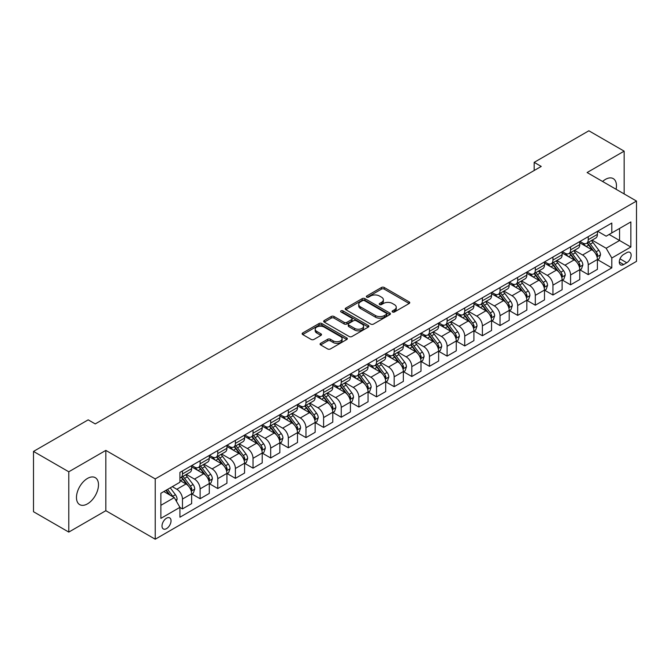 <?xml version="1.0" encoding="UTF-8"?>
<svg xmlns="http://www.w3.org/2000/svg" width="670" height="670" viewBox="0 0 670 670"><rect width="100%" height="100%" fill="white"/><g stroke="black" fill="none" stroke-linecap="round" stroke-linejoin="round"><path stroke-width="1" d="M392.519 311.986A1.373 0.796 0 0 0 394.454 311.986L409.177 303.485A1.96 1.131 0 0 0 409.747 302.689A1.96 1.131 0 0 0 409.177 301.885L384.237 287.489A1.96 1.131 0 0 0 381.473 287.489L366.75 295.989A1.373 0.796 0 0 0 366.348 296.55A1.373 0.796 0 0 0 366.75 297.103A1.373 0.796 0 0 0 368.693 297.103L370.594 296.006A6.273 3.618 0 0 1 379.463 296.006L381.54 297.204A6.273 3.618 0 0 1 383.374 299.766A6.273 3.618 0 0 1 381.54 302.329L379.63 303.426A1.373 0.796 0 0 0 379.228 303.987A1.373 0.796 0 0 0 379.63 304.548A1.373 0.796 0 0 0 381.573 304.548L383.475 303.443A6.273 3.618 0 0 1 392.344 303.443L394.421 304.649A6.273 3.618 0 0 1 396.255 307.203A6.273 3.618 0 0 1 394.421 309.766L392.519 310.863A1.373 0.796 0 0 0 392.118 311.424A1.373 0.796 0 0 0 392.519 311.986L392.519 310.863M87.485 503.857A15.569 8.986 120 0 0 97.653 490.139A15.569 8.986 120 0 0 95.266 477.66A15.569 8.986 120 0 0 87.485 478.43A15.569 8.986 120 0 0 77.31 492.149A15.569 8.986 120 0 0 79.697 504.627A15.569 8.986 120 0 0 87.485 503.857M616.082 189.275A15.569 8.986 120 0 0 613.234 178.614A15.569 8.986 120 0 0 605.454 179.384A15.569 8.986 120 0 0 602.581 181.478M166.52 528.63A6.39 3.685 120 0 0 170.691 522.994A6.39 3.685 120 0 0 169.711 517.877A6.39 3.685 120 0 0 166.52 518.195A6.39 3.685 120 0 0 162.349 523.823A6.39 3.685 120 0 0 163.329 528.94A6.39 3.685 120 0 0 166.52 528.63M320.654 343.316A1.96 1.131 0 0 0 320.076 344.12A1.96 1.131 0 0 0 320.654 344.916L327.647 348.953A1.96 1.131 0 0 0 330.419 348.953L346.767 339.514A1.96 1.131 0 0 0 347.336 338.719A1.96 1.131 0 0 0 346.767 337.915L321.826 323.518A1.96 1.131 0 0 0 319.062 323.518L302.714 332.957A1.96 1.131 0 0 0 302.137 333.76A1.96 1.131 0 0 0 302.714 334.556L311.165 339.439A1.96 1.131 0 0 0 313.937 339.439L320.93 335.402A1.96 1.131 0 0 0 321.5 334.598A1.96 1.131 0 0 0 320.93 333.802L316.743 331.382A5.243 3.023 0 0 1 315.202 329.238A5.243 3.023 0 0 1 318.443 326.441A5.243 3.023 0 0 1 324.154 327.102L340.569 336.575A5.243 3.023 0 0 1 342.102 338.719A5.243 3.023 0 0 1 338.869 341.516A5.243 3.023 0 0 1 333.158 340.854L330.419 339.28A1.96 1.131 0 0 0 327.647 339.28L320.654 343.316L320.654 344.916M105.835 450.399L68.784 471.789L33.5 451.421L33.5 511.721L68.784 532.089L105.835 510.699L155.231 539.216L155.231 478.916L105.835 450.399L105.835 510.699M624.147 193.931L624.147 151.152L587.104 172.542L636.5 201.059L155.231 478.916M624.147 151.152L588.863 130.784L534.174 162.358L534.174 170.507M33.5 451.421L88.189 419.847L95.249 423.917L541.234 166.428L534.174 162.358M370.736 324.079A1.96 1.131 0 0 0 373.5 324.079L389.848 314.64A1.96 1.131 0 0 0 390.426 313.845A1.96 1.131 0 0 0 389.848 313.041L364.916 298.644A1.96 1.131 0 0 0 362.143 298.644L345.795 308.083A1.96 1.131 0 0 0 345.226 308.887A1.96 1.131 0 0 0 345.795 309.682L370.736 324.079M341.566 312.279A1.373 0.796 0 0 1 342.956 312.471L368.282 327.094L351.959 336.516A1.96 1.131 0 0 1 349.187 336.516L324.255 322.119L324.255 320.52A1.96 1.131 0 0 0 323.677 321.324A1.96 1.131 0 0 0 324.255 322.119M324.255 320.52L331.248 316.483A1.96 1.131 0 0 1 334.02 316.483L344.137 322.32A1.96 1.131 0 0 0 346.901 322.32L351.549 319.64A1.96 1.131 0 0 0 352.118 318.845A1.96 1.131 0 0 0 351.549 318.041L341.013 311.96A1.373 0.796 0 0 1 340.611 311.408A1.373 0.796 0 0 1 341.466 310.671A1.373 0.796 0 0 1 342.956 310.847L368.307 325.478A1.96 1.131 0 0 1 368.885 326.282A1.96 1.131 0 0 1 368.307 327.077L368.307 325.478M626.76 252.64L623.653 254.433A6.189 3.576 120 0 0 619.616 259.885A6.189 3.576 120 0 0 620.562 264.843A6.189 3.576 120 0 0 623.653 264.541L626.76 262.749A6.189 3.576 120 0 0 630.805 257.288A6.189 3.576 120 0 0 629.859 252.33A6.189 3.576 120 0 0 626.76 252.64M155.231 539.216L636.5 261.359L636.5 201.059M597.615 231.251L606.157 236.183L611.802 232.917L611.802 223.06L179.929 472.4L179.929 482.258L160.875 493.262L160.875 518.362L179.929 507.357L179.929 517.215L611.802 267.874L611.802 258.017L606.157 248.243L592.121 240.136M611.802 232.917L630.855 221.921L630.855 247.021L611.802 258.017M68.784 471.789L68.784 532.089M609.122 234.466L619.566 240.497L619.566 228.436L630.855 221.921M606.157 248.243L619.566 240.497L630.855 247.021M160.875 505.322L174.284 497.584L163.84 491.554M179.929 507.441L182.466 508.907L182.466 499.05A7.981 4.606 -120 0 0 176.821 489.268L172.307 486.663M182.466 508.907L191.645 503.614L191.645 493.748A7.981 4.606 -120 0 0 186 483.975L179.929 480.465M191.855 493.957L200.112 498.723L200.112 488.866A7.981 4.606 -120 0 0 194.468 479.083L186.361 474.402M200.112 498.723L209.283 493.421L209.283 483.564A7.981 4.606 -120 0 0 203.638 473.791L191.645 466.864M209.492 483.765L217.75 488.539L217.75 478.673A7.981 4.606 -120 0 0 212.105 468.899L203.998 464.218M217.75 488.539L226.929 483.238L226.929 473.38A7.981 4.606 -120 0 0 221.284 463.598L209.283 456.672M227.138 473.581L235.396 478.346L235.396 468.489A7.981 4.606 -120 0 0 229.751 458.716L221.644 454.034M235.396 478.346L244.567 473.054L244.567 463.196A7.981 4.606 -120 0 0 238.922 453.414L226.929 446.488M244.776 463.397L253.034 468.163L253.034 458.305A7.981 4.606 -120 0 0 247.389 448.523L239.282 443.85M253.034 468.163L262.213 462.869L262.213 453.012A7.981 4.606 -120 0 0 256.568 443.23L244.567 436.304M262.422 453.213L270.68 457.979L270.68 448.121A7.981 4.606 -120 0 0 265.035 438.339L256.928 433.666M270.68 457.979L279.851 452.685L279.851 442.82A7.981 4.606 -120 0 0 274.206 433.046L262.213 426.12M280.06 443.029L288.318 447.794L288.318 437.937A7.981 4.606 -120 0 0 282.673 428.155L274.566 423.474M288.318 447.794L297.497 442.502L297.497 432.636A7.981 4.606 -120 0 0 291.852 422.862L279.851 415.936M297.706 432.845L305.964 437.611L305.964 427.745A7.981 4.606 -120 0 0 300.319 417.971L292.212 413.29M305.964 437.611L315.135 432.309L315.135 422.452A7.981 4.606 -120 0 0 309.49 412.678L297.497 405.752M315.344 422.653L323.602 427.427L323.602 417.561A7.981 4.606 -120 0 0 317.957 407.787L309.85 403.106M323.602 427.427L332.781 422.125L332.781 412.268A7.981 4.606 -120 0 0 327.136 402.486L315.135 395.56M332.99 412.469L341.248 417.234L341.248 407.377A7.981 4.606 -120 0 0 335.603 397.603L327.496 392.922M341.248 417.234L350.418 411.941L350.418 402.084A7.981 4.606 -120 0 0 344.774 392.302L332.781 385.376M350.628 402.285L358.885 407.05L358.885 397.193A7.981 4.606 -120 0 0 353.241 387.411L345.134 382.738M358.885 407.05L368.065 401.757L368.065 391.9A7.981 4.606 -120 0 0 362.411 382.118L350.418 375.192M368.274 392.101L376.532 396.866L376.532 387.009A7.981 4.606 -120 0 0 370.887 377.227L362.78 372.545M376.532 396.866L385.702 391.573L385.702 381.707A7.981 4.606 -120 0 0 380.058 371.934L368.065 365.008M385.912 381.917L394.169 386.682L394.169 376.825A7.981 4.606 -120 0 0 388.525 367.043L380.418 362.361M394.169 386.682L403.348 381.381L403.348 371.523A7.981 4.606 -120 0 0 397.695 361.75L385.702 354.824M403.558 371.733L411.816 376.498L411.816 366.632A7.981 4.606 -120 0 0 406.171 356.859L398.064 352.177M411.816 376.498L420.986 371.197L420.986 361.339A7.981 4.606 -120 0 0 415.341 351.566L403.348 344.64M421.196 361.54L429.453 366.314L429.453 356.448A7.981 4.606 -120 0 0 423.809 346.675L415.702 341.993M429.453 366.314L438.632 361.013L438.632 351.155A7.981 4.606 -120 0 0 432.979 341.373L420.986 334.447M438.842 351.356L447.099 356.122L447.099 346.264A7.981 4.606 -120 0 0 441.455 336.491L433.348 331.809M447.099 356.122L456.27 350.829L456.27 340.971A7.981 4.606 -120 0 0 450.625 331.189L438.632 324.263M456.479 341.172L464.737 345.938L464.737 336.08A7.981 4.606 -120 0 0 459.092 326.298L450.985 321.625M464.737 345.938L473.916 340.645L473.916 330.787A7.981 4.606 -120 0 0 468.263 321.005L456.27 314.079M474.125 330.988L482.383 335.754L482.383 325.896A7.981 4.606 -120 0 0 476.739 316.114L468.631 311.433M482.383 335.754L491.554 330.461L491.554 320.595A7.981 4.606 -120 0 0 485.909 310.821L473.916 303.895M491.763 320.804L500.021 325.57L500.021 315.712A7.981 4.606 -120 0 0 494.376 305.93L486.269 301.249M500.021 325.57L509.2 320.268L509.2 310.411A7.981 4.606 -120 0 0 503.547 300.637L491.554 293.711M509.409 310.62L517.667 315.386L517.667 305.52A7.981 4.606 -120 0 0 512.022 295.746L503.915 291.065M517.667 315.386L526.838 310.084L526.838 300.227A7.981 4.606 -120 0 0 521.193 290.445L509.2 283.519M527.047 300.428L535.305 305.202L535.305 295.336A7.981 4.606 -120 0 0 529.66 285.562L521.553 280.881M535.305 305.202L544.484 299.9L544.484 290.043A7.981 4.606 -120 0 0 538.831 280.261L526.838 273.335M544.693 290.244L552.951 295.009L552.951 285.152A7.981 4.606 -120 0 0 547.306 275.378L539.199 270.697M552.951 295.009L562.122 289.716L562.122 279.859A7.981 4.606 -120 0 0 556.477 270.077L544.484 263.151M562.331 280.06L570.589 284.825L570.589 274.968A7.981 4.606 -120 0 0 564.944 265.186L556.837 260.513M570.589 284.825L579.768 279.532L579.768 269.667A7.981 4.606 -120 0 0 574.115 259.893L562.122 252.967M579.977 269.876L588.235 274.641L588.235 264.784A7.981 4.606 -120 0 0 582.59 255.002L574.483 250.32M588.235 274.641L597.406 269.348L597.406 259.483A7.981 4.606 -120 0 0 591.761 249.709L579.768 242.783M579.977 241.434L582.59 242.942A7.981 4.606 -120 0 0 586.577 243.336A7.981 4.606 -120 0 0 588.235 239.684L588.235 236.669M562.331 251.619L564.944 253.126A7.981 4.606 -120 0 0 568.939 253.528A7.981 4.606 -120 0 0 570.589 249.868L570.589 246.853M544.693 261.811L547.306 263.318A7.981 4.606 -120 0 0 551.293 263.712A7.981 4.606 -120 0 0 552.951 260.052L552.951 257.037M527.047 271.995L529.66 273.502A7.981 4.606 -120 0 0 533.655 273.896A7.981 4.606 -120 0 0 535.305 270.245L535.305 267.229M509.409 282.179L512.022 283.686A7.981 4.606 -120 0 0 516.009 284.08A7.981 4.606 -120 0 0 517.667 280.428L517.667 277.413M491.763 292.363L494.376 293.87A7.981 4.606 -120 0 0 498.371 294.264A7.981 4.606 -120 0 0 500.021 290.613L500.021 287.597M474.125 302.547L476.739 304.054A7.981 4.606 -120 0 0 480.725 304.448A7.981 4.606 -120 0 0 482.383 300.797L482.383 297.781M456.479 312.731L459.092 314.238A7.981 4.606 -120 0 0 463.087 314.64A7.981 4.606 -120 0 0 464.737 310.981L464.737 307.966M438.842 322.923L441.455 324.431A7.981 4.606 -120 0 0 445.441 324.824A7.981 4.606 -120 0 0 447.099 321.165L447.099 318.149M421.196 333.107L423.809 334.615A7.981 4.606 -120 0 0 427.803 335.008A7.981 4.606 -120 0 0 429.453 331.357L429.453 328.342M403.558 343.291L406.171 344.799A7.981 4.606 -120 0 0 410.157 345.192A7.981 4.606 -120 0 0 411.816 341.541L411.816 338.526M385.912 353.475L388.525 354.983A7.981 4.606 -120 0 0 392.519 355.376A7.981 4.606 -120 0 0 394.169 351.725L394.169 348.71M368.274 363.659L370.887 365.167A7.981 4.606 -120 0 0 374.873 365.569A7.981 4.606 -120 0 0 376.532 361.909L376.532 358.894M350.628 373.843L353.241 375.351A7.981 4.606 -120 0 0 357.236 375.753A7.981 4.606 -120 0 0 358.885 372.093L358.885 369.078M332.99 384.036L335.603 385.543A7.981 4.606 -120 0 0 339.59 385.937A7.981 4.606 -120 0 0 341.248 382.277L341.248 379.262M315.344 394.22L317.957 395.727A7.981 4.606 -120 0 0 321.952 396.121A7.981 4.606 -120 0 0 323.602 392.469L323.602 389.454M297.706 404.404L300.319 405.911A7.981 4.606 -120 0 0 304.306 406.305A7.981 4.606 -120 0 0 305.964 402.653L305.964 399.638M280.06 414.588L282.673 416.095A7.981 4.606 -120 0 0 286.668 416.489A7.981 4.606 -120 0 0 288.318 412.837L288.318 409.822M262.422 424.772L265.035 426.279A7.981 4.606 -120 0 0 269.022 426.681A7.981 4.606 -120 0 0 270.68 423.021L270.68 420.006M244.776 434.964L247.389 436.471A7.981 4.606 -120 0 0 251.384 436.865A7.981 4.606 -120 0 0 253.034 433.205L253.034 430.19M227.138 445.148L229.751 446.656A7.981 4.606 -120 0 0 233.738 447.049A7.981 4.606 -120 0 0 235.396 443.389L235.396 440.374M209.492 455.332L212.105 456.84A7.981 4.606 -120 0 0 216.1 457.233A7.981 4.606 -120 0 0 217.75 453.582L217.75 450.567M191.855 465.516L194.468 467.024A7.981 4.606 -120 0 0 198.454 467.417A7.981 4.606 -120 0 0 200.112 463.766L200.112 460.751M597.615 259.692L611.802 267.874M586.577 243.336L595.756 238.043A7.981 4.606 -120 0 0 597.406 234.391L597.406 231.376M568.939 253.528L578.11 248.227A7.981 4.606 -120 0 0 579.768 244.575L579.768 241.56M551.293 263.712L560.472 258.411A7.981 4.606 -120 0 0 562.122 254.759L562.122 251.744M533.655 273.896L542.826 268.603A7.981 4.606 -120 0 0 544.484 264.943L544.484 261.928M516.009 284.08L525.188 278.787A7.981 4.606 -120 0 0 526.838 275.127L526.838 272.112M498.371 294.264L507.542 288.971A7.981 4.606 -120 0 0 509.2 285.311L509.2 282.296M480.725 304.448L489.904 299.155A7.981 4.606 -120 0 0 491.554 295.503L491.554 292.488M463.087 314.64L472.258 309.339A7.981 4.606 -120 0 0 473.916 305.688L473.916 302.673M445.441 324.824L454.62 319.523A7.981 4.606 -120 0 0 456.27 315.872L456.27 312.856M427.803 335.008L436.974 329.715A7.981 4.606 -120 0 0 438.632 326.055L438.632 323.041M410.157 345.192L419.336 339.899A7.981 4.606 -120 0 0 420.986 336.24L420.986 333.224M392.519 355.376L401.69 350.083A7.981 4.606 -120 0 0 403.348 346.432L403.348 343.417M374.873 365.569L384.052 360.267A7.981 4.606 -120 0 0 385.702 356.616L385.702 353.601M357.236 375.753L366.406 370.451A7.981 4.606 -120 0 0 368.065 366.8L368.065 363.785M339.59 385.937L348.769 380.635A7.981 4.606 -120 0 0 350.418 376.984L350.418 373.969M321.952 396.121L331.122 390.828A7.981 4.606 -120 0 0 332.781 387.168L332.781 384.153M304.306 406.305L313.485 401.012A7.981 4.606 -120 0 0 315.135 397.352L315.135 394.337M286.668 416.489L295.839 411.196A7.981 4.606 -120 0 0 297.497 407.544L297.497 404.529M269.022 426.681L278.201 421.38A7.981 4.606 -120 0 0 279.851 417.728L279.851 414.713M251.384 436.865L260.555 431.564A7.981 4.606 -120 0 0 262.213 427.912L262.213 424.897M233.738 447.049L242.917 441.748A7.981 4.606 -120 0 0 244.567 438.096L244.567 435.081M216.1 457.233L225.271 451.94A7.981 4.606 -120 0 0 226.929 448.28L226.929 445.265M198.454 467.417L207.633 462.124A7.981 4.606 -120 0 0 209.283 458.464L209.283 455.449M179.929 477.928A7.981 4.606 -120 0 0 180.816 477.601L189.987 472.308A7.981 4.606 -120 0 0 191.645 468.657L191.645 465.642M180.816 477.601A7.981 4.606 -120 0 0 182.466 473.95L182.466 470.935M174.284 497.584L179.929 507.357M393.064 312.178L394.421 311.391A6.273 3.618 0 0 0 396.255 308.837L396.255 307.203M383.374 299.766L383.374 301.399A6.273 3.618 0 0 1 381.54 303.954L380.183 304.741M409.152 303.502L384.237 289.122A1.96 1.131 0 0 0 381.473 289.122L367.294 297.304M389.823 314.657L364.916 300.277A1.96 1.131 0 0 0 362.143 300.277L345.821 309.699M386.389 314.406A1.373 0.796 0 0 0 386.791 313.845A1.373 0.796 0 0 0 386.389 313.284L364.497 300.646A1.373 0.796 0 0 0 362.562 300.646L360.552 301.81A6.273 3.618 0 0 0 358.718 304.364A6.273 3.618 0 0 0 360.552 306.927L375.51 315.562A6.273 3.618 0 0 0 384.379 315.562L386.389 314.406L386.389 316.031A1.373 0.796 0 0 0 386.791 315.47L386.791 313.845M358.718 304.364L358.718 305.997A6.273 3.618 0 0 0 360.552 308.552L360.552 306.927M386.389 316.031L384.379 317.195A6.273 3.618 0 0 1 375.51 317.195L360.552 308.552M324.28 322.136L331.248 318.116L331.248 316.483M352.118 318.845L352.118 320.469A1.96 1.131 0 0 1 351.549 321.273L346.901 323.953A1.96 1.131 0 0 1 344.137 323.953L334.02 318.116A1.96 1.131 0 0 0 331.248 318.116M354.631 328.384A5.243 3.023 0 0 0 360.343 329.037A5.243 3.023 0 0 0 363.576 326.24A5.243 3.023 0 0 0 362.043 324.104L356.256 320.762A1.96 1.131 0 0 0 353.484 320.762L348.844 323.442A1.96 1.131 0 0 0 348.274 324.238A1.96 1.131 0 0 0 348.844 325.042L354.631 328.384L354.631 330.009A5.243 3.023 0 0 0 360.343 330.662A5.243 3.023 0 0 0 363.576 327.873L363.576 326.24M348.274 324.238L348.274 325.871A1.96 1.131 0 0 0 348.844 326.667L348.844 325.042M354.631 330.009L348.844 326.667M342.102 338.719L342.102 340.343A5.243 3.023 0 0 1 338.869 343.141A5.243 3.023 0 0 1 333.158 342.487L330.419 340.904A1.96 1.131 0 0 0 327.647 340.904L320.679 344.933M315.202 329.238L315.202 330.871A5.243 3.023 0 0 0 316.743 333.007L316.743 331.382M320.905 335.41L316.743 333.007M346.742 339.531L321.826 325.151A1.96 1.131 0 0 0 319.062 325.151L302.74 334.573M597.406 259.809L599.097 258.829L600.513 254.759A5.293 3.057 -120 0 0 598.821 250.253L593.059 242.557A15.268 8.819 -120 0 0 591.392 240.564M585.655 246.183A15.268 8.819 -120 0 0 582.531 242.909M596.92 256.568L597.657 254.985A5.293 3.057 -120 0 0 596.141 251.803L590.37 244.106A15.268 8.819 -120 0 0 588.704 242.113M587.288 242.934A12.671 7.32 60 0 1 589.365 245.295L594.248 251.811M587.012 243.084A15.268 8.819 60 0 1 588.679 245.086L592.514 250.203M579.768 269.993L581.46 269.022L582.867 264.943A5.293 3.057 -120 0 0 581.183 260.437L575.413 252.741A15.268 8.819 -120 0 0 573.746 250.747M568.009 256.367A15.268 8.819 -120 0 0 564.885 253.093M579.282 266.76L580.011 265.169A5.293 3.057 -120 0 0 578.495 261.987L572.733 254.29A15.268 8.819 -120 0 0 571.066 252.297M569.642 253.118A12.671 7.32 60 0 1 571.728 255.479L576.602 261.995M569.374 253.277A15.268 8.819 60 0 1 571.041 255.27L574.868 260.387M562.122 280.186L563.813 279.206L565.229 275.127A5.293 3.057 -120 0 0 563.537 270.63L557.775 262.925A15.268 8.819 -120 0 0 556.108 260.932M550.371 266.551A15.268 8.819 -120 0 0 547.248 263.285M561.636 276.945L562.373 275.353A5.293 3.057 -120 0 0 560.857 272.171L555.087 264.474A15.268 8.819 -120 0 0 553.42 262.481M552.005 263.302A12.671 7.32 60 0 1 554.082 265.663L558.964 272.179M551.728 263.461A15.268 8.819 60 0 1 553.395 265.454L557.231 270.571M544.484 290.37L546.176 289.39L547.583 285.311A5.293 3.057 -120 0 0 545.899 280.814L540.129 273.117A15.268 8.819 -120 0 0 538.462 271.116M532.725 276.735A15.268 8.819 -120 0 0 529.601 273.469M543.998 287.128L544.727 285.537A5.293 3.057 -120 0 0 543.211 282.363L537.449 274.658A15.268 8.819 -120 0 0 535.782 272.665M534.358 273.486A12.671 7.32 60 0 1 536.444 275.856L541.318 282.363M534.091 273.645A15.268 8.819 60 0 1 535.757 275.638L539.585 280.755M526.838 300.554L528.53 299.574L529.945 295.503A5.293 3.057 -120 0 0 528.253 290.998L522.491 283.301A15.268 8.819 -120 0 0 520.825 281.3M515.088 286.928A15.268 8.819 -120 0 0 511.964 283.653M526.352 297.312L527.089 295.73A5.293 3.057 -120 0 0 525.573 292.547L519.803 284.851A15.268 8.819 -120 0 0 518.136 282.849M516.721 283.67A12.671 7.32 60 0 1 518.798 286.04L523.68 292.555M516.444 283.829A15.268 8.819 60 0 1 518.111 285.822L521.947 290.939M509.2 310.738L510.892 309.758L512.299 305.688A5.293 3.057 -120 0 0 510.615 301.182L504.845 293.485A15.268 8.819 -120 0 0 503.178 291.492M497.442 297.111A15.268 8.819 -120 0 0 494.318 293.837M508.714 307.497L509.443 305.914A5.293 3.057 -120 0 0 507.927 302.731L502.165 295.034A15.268 8.819 -120 0 0 500.498 293.033M499.075 293.854A12.671 7.32 60 0 1 501.16 296.224L506.034 302.74M498.807 294.013A15.268 8.819 60 0 1 500.473 296.006L504.301 301.132M491.554 320.922L493.246 319.95L494.661 315.872A5.293 3.057 -120 0 0 492.969 311.366L487.207 303.669A15.268 8.819 -120 0 0 485.541 301.676M479.804 307.296A15.268 8.819 -120 0 0 476.68 304.021M491.068 317.68L491.805 316.098A5.293 3.057 -120 0 0 490.289 312.915L484.519 305.219A15.268 8.819 -120 0 0 482.852 303.225M481.437 304.046A12.671 7.32 60 0 1 483.514 306.408L488.397 312.923M481.161 304.197A15.268 8.819 60 0 1 482.827 306.198L486.663 311.316M473.916 331.106L475.608 330.134L477.015 326.055A5.293 3.057 -120 0 0 475.331 321.55L469.561 313.853A15.268 8.819 -120 0 0 467.894 311.86M462.158 317.479A15.268 8.819 -120 0 0 459.034 314.205M473.43 327.873L474.159 326.282A5.293 3.057 -120 0 0 472.643 323.099L466.881 315.403A15.268 8.819 -120 0 0 465.215 313.409M463.791 314.23A12.671 7.32 60 0 1 465.876 316.592L470.75 323.108M463.523 314.389A15.268 8.819 60 0 1 465.189 316.382L469.017 321.5M456.27 341.298L457.962 340.318L459.377 336.24A5.293 3.057 -120 0 0 457.685 331.742L451.923 324.037A15.268 8.819 -120 0 0 450.257 322.044M444.52 327.663A15.268 8.819 -120 0 0 441.396 324.397M455.793 338.057L456.521 336.466A5.293 3.057 -120 0 0 455.005 333.283L449.235 325.587A15.268 8.819 -120 0 0 447.568 323.593M446.153 324.414A12.671 7.32 60 0 1 448.23 326.776L453.113 333.291M445.877 324.573A15.268 8.819 60 0 1 447.543 326.566L451.379 331.684M438.632 351.482L440.324 350.502L441.731 346.432A5.293 3.057 -120 0 0 440.048 341.926L434.277 334.229A15.268 8.819 -120 0 0 432.611 332.228M426.874 337.847A15.268 8.819 -120 0 0 423.75 334.581M438.147 348.241L438.875 346.65A5.293 3.057 -120 0 0 437.359 343.476L431.597 335.771A15.268 8.819 -120 0 0 429.931 333.777M428.507 334.598A12.671 7.32 60 0 1 430.592 336.968L435.467 343.476M428.239 334.757A15.268 8.819 60 0 1 429.906 336.75L433.733 341.868M420.986 361.666L422.678 360.686L424.093 356.616A5.293 3.057 -120 0 0 422.401 352.11L416.639 344.413A15.268 8.819 -120 0 0 414.973 342.42M409.236 348.04A15.268 8.819 -120 0 0 406.112 344.765M420.509 358.425L421.237 356.842A5.293 3.057 -120 0 0 419.722 353.659L413.951 345.963A15.268 8.819 -120 0 0 412.284 343.961M410.869 344.782A12.671 7.32 60 0 1 412.946 347.152L417.829 353.668M410.593 344.941A15.268 8.819 60 0 1 412.259 346.934L416.095 352.052M403.348 371.85L405.04 370.87L406.447 366.8A5.293 3.057 -120 0 0 404.764 362.294L398.993 354.597A15.268 8.819 -120 0 0 397.327 352.604M391.59 358.224A15.268 8.819 -120 0 0 388.466 354.949M402.863 368.609L403.591 367.026A5.293 3.057 -120 0 0 402.084 363.844L396.313 356.147A15.268 8.819 -120 0 0 394.647 354.154M393.223 354.966A12.671 7.32 60 0 1 395.308 357.336L400.183 363.852M392.955 355.125A15.268 8.819 60 0 1 394.622 357.127L398.449 362.244M385.702 382.034L387.394 381.062L388.809 376.984A5.293 3.057 -120 0 0 387.118 372.478L381.356 364.781A15.268 8.819 -120 0 0 379.689 362.788M373.952 368.408A15.268 8.819 -120 0 0 370.828 365.133M385.225 378.793L385.953 377.21A5.293 3.057 -120 0 0 384.438 374.028L378.667 366.331A15.268 8.819 -120 0 0 377.009 364.338M375.585 365.158A12.671 7.32 60 0 1 377.662 367.52L382.545 374.036M375.309 365.309A15.268 8.819 60 0 1 376.976 367.311L380.811 372.428M368.065 392.218L369.756 391.247L371.163 387.168A5.293 3.057 -120 0 0 369.48 382.662L363.709 374.966A15.268 8.819 -120 0 0 362.043 372.972M356.306 378.592A15.268 8.819 -120 0 0 353.182 375.317M367.579 388.985L368.307 387.394A5.293 3.057 -120 0 0 366.8 384.212L361.029 376.515A15.268 8.819 -120 0 0 359.363 374.522M357.939 375.342A12.671 7.32 60 0 1 360.024 377.704L364.899 384.22M357.671 375.502A15.268 8.819 60 0 1 359.338 377.495L363.165 382.612M350.418 402.41L352.11 401.43L353.526 397.352A5.293 3.057 -120 0 0 351.834 392.854L346.072 385.149A15.268 8.819 -120 0 0 344.405 383.156M338.668 388.776A15.268 8.819 -120 0 0 335.544 385.51M349.941 399.169L350.67 397.578A5.293 3.057 -120 0 0 349.154 394.396L343.383 386.699A15.268 8.819 -120 0 0 341.725 384.706M340.301 385.526A12.671 7.32 60 0 1 342.378 387.888L347.261 394.404M340.025 385.685A15.268 8.819 60 0 1 341.692 387.679L345.527 392.796M332.781 412.594L334.472 411.615L335.879 407.544A5.293 3.057 -120 0 0 334.196 403.038L328.426 395.342A15.268 8.819 -120 0 0 326.759 393.34M321.022 398.96A15.268 8.819 -120 0 0 317.898 395.694M332.295 409.353L333.024 407.77A5.293 3.057 -120 0 0 331.516 404.588L325.746 396.883A15.268 8.819 -120 0 0 324.079 394.89M322.655 395.71A12.671 7.32 60 0 1 324.741 398.081L329.615 404.588M322.387 395.87A15.268 8.819 60 0 1 324.054 397.863L327.89 402.98M315.135 422.778L316.826 421.798L318.242 417.728A5.293 3.057 -120 0 0 316.55 413.222L310.788 405.526A15.268 8.819 -120 0 0 309.121 403.533M303.384 409.152A15.268 8.819 -120 0 0 300.26 405.878M314.657 419.537L315.386 417.954A5.293 3.057 -120 0 0 313.87 414.772L308.099 407.075A15.268 8.819 -120 0 0 306.441 405.074M305.017 405.894A12.671 7.32 60 0 1 307.095 408.264L311.977 414.78M304.741 406.053A15.268 8.819 60 0 1 306.408 408.047L310.243 413.164M297.497 432.962L299.189 431.982L300.596 427.912A5.293 3.057 -120 0 0 298.912 423.406L293.142 415.71A15.268 8.819 -120 0 0 291.475 413.717M285.738 419.336A15.268 8.819 -120 0 0 282.614 416.062M297.011 429.721L297.74 428.138A5.293 3.057 -120 0 0 296.232 424.956L290.462 417.259A15.268 8.819 -120 0 0 288.795 415.266M287.371 416.087A12.671 7.32 60 0 1 289.457 418.449L294.331 424.964M287.103 416.238A15.268 8.819 60 0 1 288.77 418.239L292.606 423.356M279.851 443.146L281.542 442.175L282.958 438.096A5.293 3.057 -120 0 0 281.266 433.591L275.504 425.894A15.268 8.819 -120 0 0 273.837 423.901M268.101 429.52A15.268 8.819 -120 0 0 264.977 426.246M279.373 439.914L280.102 438.322A5.293 3.057 -120 0 0 278.586 435.14L272.816 427.443A15.268 8.819 -120 0 0 271.157 425.45M269.734 426.271A12.671 7.32 60 0 1 271.811 428.632L276.693 435.148M269.457 426.43A15.268 8.819 60 0 1 271.124 428.423L274.96 433.54M262.213 453.339L263.905 452.359L265.312 448.28A5.293 3.057 -120 0 0 263.628 443.774L257.858 436.078A15.268 8.819 -120 0 0 256.191 434.085M250.454 439.704A15.268 8.819 -120 0 0 247.331 436.43M261.727 450.098L262.456 448.506A5.293 3.057 -120 0 0 260.948 445.324L255.178 437.627A15.268 8.819 -120 0 0 253.511 435.634M252.088 436.455A12.671 7.32 60 0 1 254.173 438.817L259.055 445.332M251.82 436.614A15.268 8.819 60 0 1 253.486 438.607L257.322 443.724M244.567 463.523L246.259 462.543L247.674 458.464A5.293 3.057 -120 0 0 245.982 453.967L240.22 446.262A15.268 8.819 -120 0 0 238.553 444.269M232.817 449.888A15.268 8.819 -120 0 0 229.693 446.622M244.089 460.282L244.818 458.69A5.293 3.057 -120 0 0 243.302 455.516L237.532 447.811A15.268 8.819 -120 0 0 235.874 445.818M234.45 446.639A12.671 7.32 60 0 1 236.527 449L241.409 455.516M234.173 446.798A15.268 8.819 60 0 1 235.84 448.791L239.676 453.908M226.929 473.707L228.621 472.727L230.028 468.657A5.293 3.057 -120 0 0 228.344 464.151L222.574 456.454A15.268 8.819 -120 0 0 220.907 454.453M215.171 460.072A15.268 8.819 -120 0 0 212.047 456.806M226.443 470.466L227.172 468.883A5.293 3.057 -120 0 0 225.664 465.7L219.894 458.004A15.268 8.819 -120 0 0 218.227 456.002M216.804 456.823A12.671 7.32 60 0 1 218.889 459.193L223.772 465.709M216.536 456.982A15.268 8.819 60 0 1 218.202 458.975L222.038 464.092M209.283 483.891L210.975 482.911L212.39 478.841A5.293 3.057 -120 0 0 210.698 474.335L204.936 466.638A15.268 8.819 -120 0 0 203.27 464.645M197.533 470.265A15.268 8.819 -120 0 0 194.409 466.99M208.805 480.65L209.534 479.067A5.293 3.057 -120 0 0 208.018 475.884L202.248 468.188A15.268 8.819 -120 0 0 200.59 466.186M199.166 467.007A12.671 7.32 60 0 1 201.243 469.377L206.126 475.893M198.889 467.166A15.268 8.819 60 0 1 200.556 469.159L204.392 474.285M191.645 494.075L193.337 493.095L194.744 489.025A5.293 3.057 -120 0 0 193.061 484.519L187.29 476.822A15.268 8.819 -120 0 0 185.624 474.829M191.159 490.834L191.888 489.251A5.293 3.057 -120 0 0 190.381 486.068L184.61 478.372A15.268 8.819 -120 0 0 182.944 476.378M181.52 477.199A12.671 7.32 60 0 1 183.605 479.561L188.488 486.077M181.252 477.35A15.268 8.819 60 0 1 182.918 479.352L186.754 484.469M176.403 501.244L177.106 499.209A5.293 3.057 -120 0 0 175.414 494.703L170.272 487.835M173.212 496.964A5.293 3.057 -120 0 0 172.734 496.252L167.592 489.385M166.261 490.147L169.962 495.088M165.892 490.365L169.033 494.552M176.821 489.268L186 483.975M194.468 479.083L203.638 473.791M212.105 468.899L221.284 463.598M229.751 458.716L238.922 453.414M247.389 448.523L256.568 443.23M265.035 438.339L274.206 433.046M282.673 428.155L291.852 422.862M300.319 417.971L309.49 412.678M317.957 407.787L327.136 402.486M335.603 397.603L344.774 392.302M353.241 387.411L362.411 382.118M370.887 377.227L380.058 371.934M388.525 367.043L397.695 361.75M406.171 356.859L415.341 351.566M423.809 346.675L432.979 341.373M441.455 336.491L450.625 331.189M459.092 326.298L468.263 321.005M476.739 316.114L485.909 310.821M494.376 305.93L503.547 300.637M512.022 295.746L521.193 290.445M529.66 285.562L538.831 280.261M547.306 275.378L556.477 270.077M564.944 265.186L574.115 259.893M582.59 255.002L591.761 249.709M588.235 239.684L597.406 234.391M588.235 264.784L597.406 259.483M570.589 274.968L579.768 269.667M570.589 249.868L579.768 244.575M552.951 285.152L562.122 279.859M552.951 260.052L562.122 254.759M535.305 295.336L544.484 290.043M535.305 270.245L544.484 264.943M517.667 305.52L526.838 300.227M517.667 280.428L526.838 275.127M500.021 315.712L509.2 310.411M500.021 290.613L509.2 285.311M482.383 325.896L491.554 320.595M482.383 300.797L491.554 295.503M464.737 336.08L473.916 330.787M464.737 310.981L473.916 305.688M447.099 346.264L456.27 340.971M447.099 321.165L456.27 315.872M429.453 356.448L438.632 351.155M429.453 331.357L438.632 326.055M411.816 366.632L420.986 361.339M411.816 341.541L420.986 336.24M394.169 376.825L403.348 371.523M394.169 351.725L403.348 346.432M376.532 387.009L385.702 381.707M376.532 361.909L385.702 356.616M358.885 397.193L368.065 391.9M358.885 372.093L368.065 366.8M341.248 407.377L350.418 402.084M341.248 382.277L350.418 376.984M323.602 417.561L332.781 412.268M323.602 392.469L332.781 387.168M305.964 427.745L315.135 422.452M305.964 402.653L315.135 397.352M288.318 437.937L297.497 432.636M288.318 412.837L297.497 407.544M270.68 448.121L279.851 442.82M270.68 423.021L279.851 417.728M253.034 458.305L262.213 453.012M253.034 433.205L262.213 427.912M235.396 468.489L244.567 463.196M235.396 443.389L244.567 438.096M217.75 478.673L226.929 473.38M217.75 453.582L226.929 448.28M200.112 488.866L209.283 483.564M200.112 463.766L209.283 458.464M182.466 499.05L191.645 493.748M182.466 473.95L191.645 468.657M619.993 258.838L626.76 262.749M619.281 262.012L623.653 264.541M394.421 311.391L394.421 309.766M379.63 304.548L379.63 303.426M381.54 303.954L381.54 302.329M366.75 297.103L366.75 295.989M381.473 289.122L381.473 287.489M384.237 289.122L384.237 287.489M409.177 303.485L409.177 301.885M345.795 309.682L345.795 308.083M362.143 300.277L362.143 298.644M364.916 300.277L364.916 298.644M389.848 314.64L389.848 313.041M375.51 317.195L375.51 315.562M384.379 317.195L384.379 315.562M334.02 318.116L334.02 316.483M344.137 323.953L344.137 322.32M346.901 323.953L346.901 322.32M351.549 321.273L351.549 319.64M342.956 312.471L342.956 310.847M327.647 340.904L327.647 339.28M330.419 340.904L330.419 339.28M333.158 342.487L333.158 340.854M320.93 335.402L320.93 333.802M302.714 334.556L302.714 332.957M319.062 325.151L319.062 323.518M321.826 325.151L321.826 323.518M346.767 339.514L346.767 337.915M597.012 256.861L600.479 254.86M590.37 244.106L593.059 242.557M586.216 246.51L588.679 245.086M596.141 251.803L598.821 250.253M595.722 253.871L597.657 254.985M579.366 267.045L582.833 265.044M572.733 254.29L575.413 252.741M568.57 256.694L571.041 255.27M578.495 261.987L581.183 260.437M578.076 264.055L580.011 265.169M561.728 277.229L565.195 275.236M555.087 264.474L557.775 262.925M550.933 266.878L553.395 265.454M560.857 272.171L563.537 270.63M560.438 274.239L562.373 275.353M544.082 287.422L547.549 285.42M537.449 274.658L540.129 273.117M533.287 277.062L535.757 275.638M543.211 282.363L545.899 280.814M542.792 284.423L544.727 285.537M526.444 297.606L529.911 295.604M519.803 284.851L522.491 283.301M515.649 287.246L518.111 285.822M525.573 292.547L528.253 290.998M525.154 294.607L527.089 295.73M508.798 307.79L512.265 305.788M502.165 295.034L504.845 293.485M498.003 297.43L500.473 296.006M507.927 302.731L510.615 301.182M507.508 304.8L509.443 305.914M491.16 317.974L494.628 315.972M484.519 305.219L487.207 303.669M480.365 307.622L482.827 306.198M490.289 312.915L492.969 311.366M489.87 314.984L491.805 316.098M473.514 328.158L476.981 326.156M466.881 315.403L469.561 313.853M462.719 317.806L465.189 316.382M472.643 323.099L475.331 321.55M472.224 325.168L474.159 326.282M455.876 338.342L459.344 336.348M449.235 325.587L451.923 324.037M445.081 327.99L447.543 326.566M455.005 333.283L457.685 331.742M454.587 335.352L456.521 336.466M438.23 348.534L441.697 346.532M431.597 335.771L434.277 334.229M427.435 338.174L429.906 336.75M437.359 343.476L440.048 341.926M436.941 345.536L438.875 346.65M420.593 358.718L424.06 356.716M413.951 345.963L416.639 344.413M409.797 348.358L412.259 346.934M419.722 353.659L422.401 352.11M419.303 355.72L421.237 356.842M402.946 368.902L406.414 366.9M396.313 356.147L398.993 354.597M392.151 358.542L394.622 357.127M402.084 363.844L404.764 362.294M401.657 365.912L403.591 367.026M385.309 379.086L388.776 377.084M378.667 366.331L381.356 364.781M374.513 368.734L376.976 367.311M384.438 374.028L387.118 372.478M384.019 376.096L385.953 377.21M367.663 389.27L371.13 387.268M361.029 376.515L363.709 374.966M356.867 378.918L359.338 377.495M366.8 384.212L369.48 382.662M366.373 386.28L368.307 387.394M350.025 399.454L353.492 397.461M343.383 386.699L346.072 385.149M339.229 389.103L341.692 387.679M349.154 394.396L351.834 392.854M348.735 396.464L350.67 397.578M332.379 409.646L335.846 407.645M325.746 396.883L328.426 395.342M321.583 399.286L324.054 397.863M331.516 404.588L334.196 403.038M331.089 406.648L333.024 407.77M314.741 419.83L318.208 417.829M308.099 407.075L310.788 405.526M303.946 409.471L306.408 408.047M313.87 414.772L316.55 413.222M313.451 416.832L315.386 417.954M297.095 430.014L300.562 428.013M290.462 417.259L293.142 415.71M286.299 419.654L288.77 418.239M296.232 424.956L298.912 423.406M295.813 427.024L297.74 428.138M279.457 440.198L282.924 438.197M272.816 427.443L275.504 425.894M268.662 429.847L271.124 428.423M278.586 435.14L281.266 433.591M278.167 437.208L280.102 438.322M261.811 450.382L265.278 448.381M255.178 437.627L257.858 436.078M251.016 440.031L253.486 438.607M260.948 445.324L263.628 443.774M260.529 447.393L262.456 448.506M244.173 460.566L247.64 458.573M237.532 447.811L240.22 446.262M233.378 450.215L235.84 448.791M243.302 455.516L245.982 453.967M242.883 457.577L244.818 458.69M226.527 470.759L229.994 468.757M219.894 458.004L222.574 456.454M215.732 460.399L218.202 458.975M225.664 465.7L228.344 464.151M225.246 467.76L227.172 468.883M208.889 480.943L212.357 478.941M202.248 468.188L204.936 466.638M198.094 470.583L200.556 469.159M208.018 475.884L210.698 474.335M207.6 477.944L209.534 479.067M191.243 491.127L194.71 489.125M184.61 478.372L187.29 476.822M180.448 480.775L182.918 479.352M190.381 486.068L193.061 484.519M189.962 488.137L191.888 489.251M175.733 500.088L177.073 499.309M172.734 496.252L175.414 494.703"/></g></svg>
